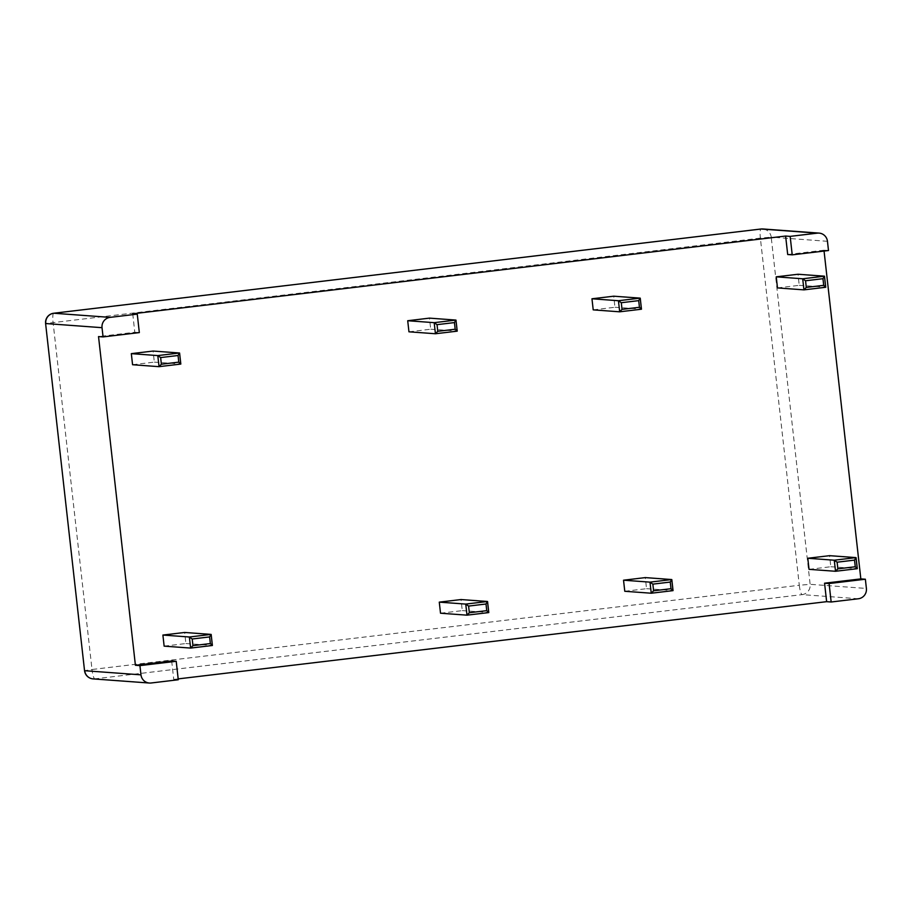 <?xml version="1.0" encoding="UTF-8"?>
<svg xmlns="http://www.w3.org/2000/svg" width="912" height="912" viewBox="0 0 912 912"><rect width="100%" height="100%" fill="white"/><g stroke="black" fill="none" stroke-linecap="round" stroke-linejoin="round"><path stroke-width="0.68" stroke-dasharray="4.56 3.42" d="M178.182 678.893L173.747 679.417L178.273 679.759M824.06 251.062L823.969 250.196L828.495 250.526M171.673 660.961L173.747 679.417M823.969 250.196L787.694 254.516M132.73 313.796L134.805 332.264L98.53 336.585M809.035 569.339L830.809 566.74L829.567 555.67M624.777 591.284L646.54 588.685L645.297 577.604M777.48 287.918L799.243 285.331L798 274.25M593.21 309.863L614.973 307.264L613.73 296.195M440.519 613.217L462.281 610.63L461.039 599.549M164.137 646.141L185.9 643.541L184.657 632.461M408.952 331.808L430.715 329.209L429.472 318.128M132.571 364.72L154.333 362.121L153.091 351.052M134.805 332.264L139.331 332.595M830.809 566.74L857.257 568.564M646.54 588.685L672.999 590.509M799.243 285.331L825.691 287.143M614.973 307.264L641.432 309.088M462.281 610.63L488.741 612.454M185.9 643.541L212.348 645.365M430.715 329.209L457.174 331.033M154.333 362.121L180.781 363.945M53.74 313.238A9.302 1.744 83.2 0 0 53.067 322.335L92.009 669.499L799.3 585.265L760.369 238.112L45.6 323.509M93.092 678.893A9.302 9.131 94.2 0 0 94.814 678.859A9.302 1.744 -96.8 0 1 92.009 669.499L84.542 670.662M151.073 682.997L94.814 678.859L802.115 594.624A9.302 1.744 -96.8 0 1 799.3 585.265L810.141 584.318L771.199 237.154L760.369 238.112A9.302 1.744 83.2 0 1 760.973 229.026M827.458 241.292L771.199 237.154A9.302 9.131 94.2 0 0 762.82 228.969M858.363 598.762L802.115 594.624A9.302 9.131 94.2 0 0 810.141 584.318L866.4 588.457"/><path stroke-width="1.37" d="M790.157 236.379L792.22 254.847L828.495 250.526L827.458 241.292A9.302 9.131 -85.8 0 0 817.357 233.141L790.157 236.379L785.62 236.048L132.73 313.796L137.267 314.127L110.056 317.376A9.302 9.131 94.2 0 0 102.03 327.682L103.067 336.916L98.53 336.585L135.409 665.27L139.935 665.612L140.972 674.846L84.713 670.708A9.302 9.131 94.2 0 0 93.092 678.893A9.302 9.302 0 0 1 84.542 670.662L45.6 323.509L84.542 670.662M178.182 678.893L826.637 601.669L831.163 602L858.363 598.762A9.302 9.131 -85.8 0 0 866.4 588.457L865.363 579.223L860.837 578.892L824.06 251.062M140.972 674.846A9.302 9.131 -85.8 0 0 151.073 682.997L178.273 679.759L176.21 661.291L171.673 660.961L135.409 665.27M139.935 665.612L176.21 661.291M137.267 314.127L139.331 332.595L103.067 336.916M826.637 601.669L824.562 583.201L860.837 578.892M792.22 254.847L787.694 254.516L785.62 236.048M807.793 558.258L834.263 560.207L856.026 557.608L829.567 555.67L807.793 558.258L809.035 569.339L835.506 571.277L837.854 568.837L837.113 562.191L854.521 560.116L855.274 566.762L837.854 568.837M623.534 580.203L650.005 582.141L671.768 579.553L645.297 577.604L623.534 580.203L624.777 591.284L651.248 593.222L653.596 590.782L652.855 584.136L670.263 582.061L671.015 588.707L653.596 590.782M776.237 276.838L802.697 278.787L824.459 276.188L798 274.25L776.237 276.838L777.48 287.918L803.939 289.868L806.288 287.417L805.547 280.771L822.955 278.696L823.707 285.342L806.288 287.417M591.968 298.783L618.439 300.732L640.201 298.133L613.73 296.195L591.968 298.783L593.21 309.863L619.681 311.813L622.03 309.362L621.289 302.716L638.696 300.641L639.449 307.287L622.03 309.362M439.276 602.137L465.747 604.086L487.51 601.498L461.039 599.549L439.276 602.137L440.519 613.217L466.99 615.167L469.338 612.727L468.597 606.081L486.005 604.006L486.746 610.652L469.338 612.727M162.895 635.06L189.354 636.998L211.117 634.41L184.657 632.461L162.895 635.06L164.137 646.141L190.597 648.079L192.956 645.639L192.204 638.993L209.612 636.918L210.364 643.564L192.956 645.639M407.71 320.728L434.18 322.666L455.943 320.078L429.472 318.128L407.71 320.728L408.952 331.808L435.423 333.746L437.771 331.307L437.03 324.661L454.438 322.586L455.179 329.232L437.771 331.307M131.328 353.639L157.787 355.589L179.55 352.99L153.091 351.052L131.328 353.639L132.571 364.72L159.03 366.67L161.39 364.219L160.637 357.572L178.045 355.498L178.798 362.144L161.39 364.219M831.163 602L829.088 583.543L865.363 579.223M824.562 583.201L829.088 583.543M856.026 557.608L854.521 560.116M856.072 557.665L857.303 568.666L855.274 566.762M835.54 571.277L857.269 568.689L835.529 571.277L834.263 560.207L837.113 562.191M671.768 579.553L670.263 582.061M673.022 590.634L651.259 593.222L673.022 590.634L671.015 588.707M651.248 593.222L650.005 582.141L652.855 584.136M824.459 276.188L822.955 278.696M825.713 287.269L803.962 289.868L825.713 287.269L823.707 285.342M803.939 289.868L802.697 278.787L805.547 280.771M640.201 298.133L638.696 300.641M641.455 309.214L619.693 311.801L641.455 309.214L639.449 307.287M619.681 311.813L618.439 300.732L621.289 302.716M487.51 601.498L486.005 604.006M488.764 612.579L467.001 615.167L488.764 612.579L486.746 610.652M466.99 615.167L465.747 604.086L468.597 606.081M211.117 634.41L209.612 636.918M211.162 634.456L212.393 645.457L210.364 643.564M190.619 648.079L212.371 645.491L190.631 648.079L189.354 636.998L192.204 638.993M455.943 320.078L454.438 322.586M435.457 333.746L457.197 331.159L455.179 329.232M457.197 331.159L435.434 333.746L434.18 322.666L437.03 324.661M179.55 352.99L178.045 355.498M179.596 353.047L180.827 364.048L178.798 362.144M159.064 366.658L180.793 364.07L159.053 366.658L157.787 355.589L160.637 357.572M760.973 229.026A9.302 1.744 83.2 0 1 761.03 229.003L53.74 313.238A9.302 1.744 83.2 0 1 53.808 313.238A9.302 9.131 94.2 0 0 45.771 323.543L102.03 327.682M819.079 233.107L762.82 228.969A9.302 9.302 0 0 0 761.03 229.003A9.302 1.744 83.2 0 1 761.098 229.003L53.808 313.238L110.056 317.376M762.82 228.969A9.302 9.131 94.2 0 0 761.098 229.003L817.357 233.141M856.049 557.802L857.257 568.564M671.791 579.736L672.999 590.509M824.482 276.382L825.691 287.143M640.224 298.327L641.432 309.088M487.532 601.681L488.741 612.454M211.139 634.592L212.348 645.365M455.966 320.26L457.174 331.033M179.573 353.183L180.781 363.945M53.74 313.238A9.302 9.302 0 0 0 45.6 323.509M149.351 683.031L93.092 678.893M671.813 579.599L673.045 590.6M824.505 276.245L825.736 287.246M640.247 298.19L641.478 309.191M487.555 601.544L488.786 612.545M455.989 320.123L457.22 331.124"/></g></svg>
